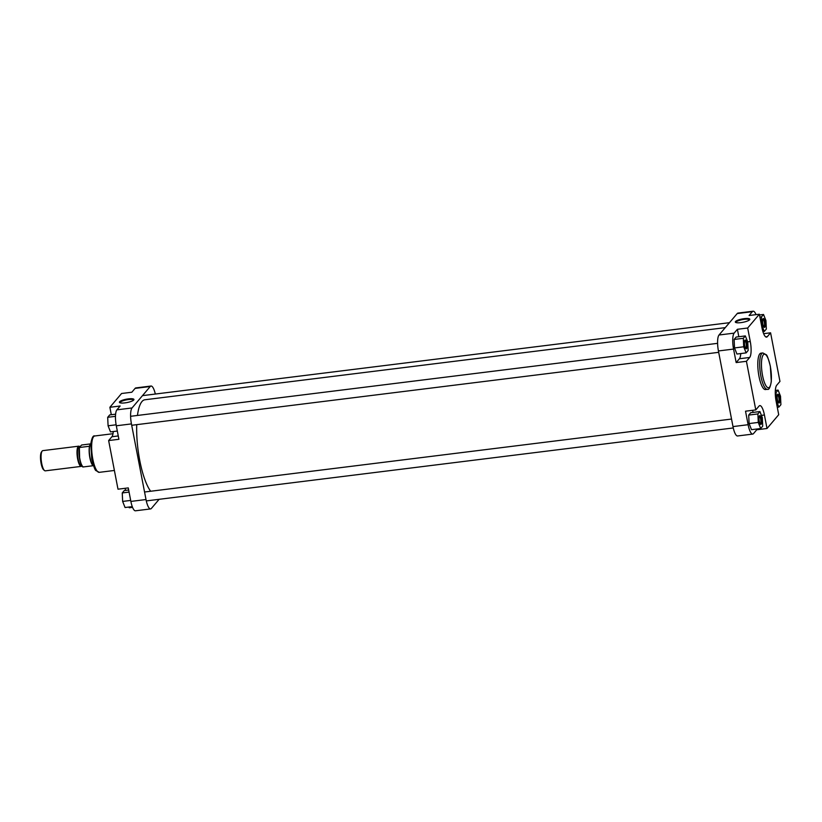 <?xml version="1.0" encoding="UTF-8"?>
<svg xmlns="http://www.w3.org/2000/svg" width="822" height="822" viewBox="0 0 822 822"><rect width="100%" height="100%" fill="white"/><g stroke="black" fill="none" stroke-linecap="round" stroke-linejoin="round"><path stroke-width="1.23" d="M725.261 327.639L144.877 399.769A48.066 12.947 82.9 0 0 137.449 415.449M136.729 424.655A48.066 12.947 82.9 0 0 139.761 460.495A48.066 12.947 82.9 0 0 150.652 491.248M746.756 343.195A4.449 1.202 -97.1 0 1 746.951 347.49A4.449 1.202 -97.1 0 1 745.924 348.692A4.449 1.202 -97.1 0 1 744.711 345.61A4.449 1.202 -97.1 0 1 744.876 340.205A4.449 1.202 -97.1 0 1 746.756 343.195M745.636 348.333A3.884 1.048 82.9 0 0 745.677 348.333A3.884 1.048 82.9 0 0 746.088 343.421A3.884 1.048 82.9 0 0 744.711 340.616A3.884 1.048 82.9 0 0 744.67 340.627M764.943 321.751A4.449 1.202 -97.1 0 1 765.138 326.046A4.449 1.202 -97.1 0 1 764.111 327.248A4.449 1.202 -97.1 0 1 762.898 324.166A4.449 1.202 -97.1 0 1 763.063 318.761A4.449 1.202 -97.1 0 1 764.943 321.751M763.813 326.889A3.884 1.048 82.9 0 0 763.854 326.889A3.884 1.048 82.9 0 0 764.275 321.977A3.884 1.048 82.9 0 0 762.898 319.172A3.884 1.048 82.9 0 0 762.857 319.183M779.503 397.386A4.449 1.202 -97.1 0 1 779.708 401.681A4.449 1.202 -97.1 0 1 778.681 402.883A4.449 1.202 -97.1 0 1 777.458 399.8A4.449 1.202 -97.1 0 1 777.622 394.396A4.449 1.202 -97.1 0 1 779.503 397.386M778.383 402.523A3.884 1.048 82.9 0 0 778.424 402.523A3.884 1.048 82.9 0 0 778.835 397.612A3.884 1.048 82.9 0 0 777.468 394.807A3.884 1.048 82.9 0 0 777.427 394.817M761.326 418.83A4.449 1.202 -97.1 0 1 761.521 423.125A4.449 1.202 -97.1 0 1 760.494 424.327A4.449 1.202 -97.1 0 1 759.271 421.244A4.449 1.202 -97.1 0 1 759.436 415.84A4.449 1.202 -97.1 0 1 761.326 418.83M760.196 423.967A3.884 1.048 82.9 0 0 760.237 423.967A3.884 1.048 82.9 0 0 760.648 419.056A3.884 1.048 82.9 0 0 759.281 416.251A3.884 1.048 82.9 0 0 759.24 416.261M744.259 318.638A7.388 1.706 169.1 0 1 749.685 319.676A7.388 1.706 169.1 0 1 740.869 322.635A7.388 1.706 169.1 0 1 735.598 322.388A7.388 1.706 169.1 0 1 744.259 318.638M749.366 320.005A6.823 1.582 -10.9 0 0 749.366 319.881A6.823 1.582 -10.9 0 0 744.239 319.326A6.823 1.582 -10.9 0 0 735.978 322.46A6.823 1.582 -10.9 0 0 736.019 322.573M762.826 352.946L760.925 353.183A18.32 4.932 82.9 0 0 758.983 376.332A18.32 4.932 82.9 0 0 765.446 389.546L767.337 389.309A18.32 4.932 -97.1 0 1 760.874 376.096A18.32 4.932 -97.1 0 1 762.826 352.946L766.104 354.672C766.967 354.755 768.385 358.628 770.358 366.283L771.303 381.49C770.255 387.481 768.94 390.09 767.337 389.309M738.834 336.732L737.396 329.293L734.149 333.126A13.008 3.504 82.9 0 0 733.563 349.073L736.163 362.574L746.427 361.3L755.788 409.921L745.523 411.195L748.123 424.707A13.008 3.504 82.9 0 0 752.716 434.088A13.008 3.504 82.9 0 0 753.507 433.605L756.754 429.772L756.61 429.033M753.199 412.387A13.008 3.504 82.9 0 0 752.469 410.332M759.908 411.555L750.722 412.695L748.698 415.079L749.089 423.566L751.503 429.67L760.689 428.529L762.713 426.135L762.323 417.648L759.908 411.555L757.884 413.939L758.274 422.426L760.689 428.529M756.045 314.641A13.008 3.504 82.9 0 0 753.127 311.199A13.008 3.504 82.9 0 0 752.336 311.682L749.089 315.504L759.364 314.23L761.963 327.742A13.008 3.504 82.9 0 0 766.556 337.123A13.008 3.504 82.9 0 0 767.337 336.64L770.584 332.807L779.955 381.429L776.708 385.261A13.008 3.504 82.9 0 0 776.112 401.208L778.711 414.72L767.018 428.498L764.419 414.997A13.008 3.504 82.9 0 0 759.826 405.606A13.008 3.504 82.9 0 0 759.035 406.089L755.788 409.921M736.163 362.574L739.41 358.752A13.008 3.504 82.9 0 0 740.766 353.563M745.338 335.921L736.152 337.061L734.128 339.445L734.519 347.932L736.933 354.035L746.129 352.895L748.154 350.501L747.763 342.014L745.338 335.921L743.314 338.304L743.705 346.792L746.129 352.895M752.716 434.088L737.581 435.968A13.008 3.504 -97.1 0 1 732.988 426.587L718.428 350.953A13.008 3.504 -97.1 0 1 719.024 335.006L734.149 333.126M752.336 311.682L737.2 313.562L719.024 335.006M737.2 313.562A13.008 3.504 -97.1 0 1 737.992 313.079L753.127 311.199M746.427 361.3L749.674 357.467A13.008 3.504 82.9 0 0 750.27 341.52L747.671 328.019L759.364 314.23M737.396 329.293L747.671 328.019M763.638 333.67L770.584 332.807M756.754 429.772L767.018 428.498M743.314 338.304L734.128 339.445M743.705 346.792L734.519 347.932M764.306 331.451L766.34 329.057L765.94 320.57L763.525 314.477L761.501 316.86L761.891 325.348L764.306 331.451L762.908 331.626M763.525 314.477L759.507 314.97M761.501 316.86L759.908 317.056M780.9 404.691L780.51 396.204L778.095 390.111L776.071 392.495L776.461 400.982L778.876 407.085L780.9 404.691M778.095 390.111L775.341 390.45M776.071 392.495L775.269 392.597M778.876 407.085L777.273 407.28M757.884 413.939L748.698 415.079M758.274 422.426L749.089 423.566M124.975 402.883A7.388 1.706 169.1 0 1 119.704 402.636A7.388 1.706 169.1 0 1 128.366 398.876A7.388 1.706 169.1 0 1 133.791 399.924A7.388 1.706 169.1 0 1 124.975 402.883M133.472 400.252A6.823 1.582 -10.9 0 0 133.472 400.129A6.823 1.582 -10.9 0 0 128.345 399.574A6.823 1.582 -10.9 0 0 120.084 402.708A6.823 1.582 -10.9 0 0 120.125 402.821M130.873 501.42L146.008 499.54A13.008 3.504 82.9 0 0 150.601 508.921L135.466 510.801A13.008 3.504 -97.1 0 1 130.873 501.42L128.273 487.908L117.998 489.193L108.638 440.571L111.884 436.739A13.008 3.504 -97.1 0 0 113.251 431.55M108.638 440.571L118.913 439.287L116.303 425.786A13.008 3.504 -97.1 0 1 116.899 409.839L120.146 406.006L109.881 407.28L111.309 414.72M109.881 407.28L121.574 393.502L131.839 392.228L135.085 388.395A13.008 3.504 -97.1 0 1 135.877 387.912L151.012 386.032A13.008 3.504 82.9 0 0 150.22 386.515L135.085 388.395M146.008 499.54L131.438 423.905L116.303 425.786M150.601 508.921A13.008 3.504 82.9 0 0 151.382 508.438L159.129 499.314M155.317 394.046A13.008 3.504 82.9 0 0 151.012 386.032M116.899 409.839L132.034 407.959L150.22 386.515M132.034 407.959A13.008 3.504 82.9 0 0 131.438 423.905M129.085 507.03L129.229 507.77L132.548 507.359M124.954 488.33A13.008 3.504 -97.1 0 1 125.674 490.374M117.32 431.047L110.497 431.889L108.083 425.796L107.692 417.309L109.716 414.915L115.614 414.185M107.692 417.309L115.481 416.333M108.083 425.796L116.128 424.789M132.27 506.629L125.067 507.523L122.642 501.43L122.252 492.943L124.276 490.549L128.674 490.004M122.252 492.943L129.075 492.09M122.642 501.43L130.677 500.423M44.501 470.533L43.648 469.824A9.33 2.507 -97.1 0 1 41.1 463.372A9.33 2.507 -97.1 0 1 41.439 452.038L42.086 451.144A10.183 2.743 82.9 0 0 41.717 463.505A10.183 2.743 82.9 0 0 44.501 470.533A10.183 2.743 82.9 0 0 45.313 470.842L81.255 466.382A10.183 2.743 -97.1 0 1 77.658 459.036A10.183 2.743 -97.1 0 1 78.737 446.171A10.183 2.743 -97.1 0 1 79.826 446.757M93.574 465.848A11.313 3.041 -97.1 0 1 93.554 465.838A11.313 3.041 -97.1 0 1 90.06 457.762A11.313 3.041 -97.1 0 1 90.8 443.685A11.313 3.041 -97.1 0 1 90.81 443.675M93.431 465.776A11.169 3.011 -97.1 0 1 93.307 465.735A11.169 3.011 -97.1 0 1 93.246 465.704A11.169 3.011 -97.1 0 1 89.865 457.762A11.169 3.011 -97.1 0 1 89.495 446.254L79.498 447.497A11.169 3.011 82.9 0 0 79.868 459.005A11.169 3.011 82.9 0 0 83.248 466.947L83.145 466.773M82.005 465.827A10.183 2.743 -97.1 0 1 81.255 466.382M79.405 447.332L81.614 445.01L90.533 443.901M78.737 446.171L42.795 450.641A10.183 2.743 82.9 0 0 42.086 451.144M83.248 466.947L93.246 465.704M89.495 446.254A11.169 3.011 -97.1 0 1 90.584 443.849A11.169 3.011 -97.1 0 1 90.697 443.777M770.317 366.386A16.913 4.552 82.9 0 0 763.319 354.806A16.913 4.552 82.9 0 0 762.549 375.541A16.913 4.552 82.9 0 0 769.546 387.121A16.913 4.552 82.9 0 0 770.317 366.386M733.563 349.073L718.428 350.953M732.988 426.587L748.123 424.707M747.691 341.839L750.27 341.52M739.41 358.752L749.674 357.467M765.672 336.845L767.337 336.64M761.419 415.367L764.419 414.997M99.287 472.342L95.999 470.616C95.136 470.533 93.718 466.67 91.756 459.005L90.8 443.798C91.848 437.807 93.163 435.208 94.766 435.979A18.32 4.932 82.9 0 0 92.814 459.128A18.32 4.932 82.9 0 0 99.287 472.342L114.392 470.461M118.265 435.948L111.884 436.739M79.898 446.747L79.097 446.839A9.474 2.548 82.9 0 0 78.09 458.81A9.474 2.548 82.9 0 0 81.44 465.642L81.851 465.591M81.789 465.601A9.751 2.63 -97.1 0 1 77.761 458.923A9.751 2.63 -97.1 0 1 79.457 446.798M79.662 458.953A10.892 2.928 -97.1 0 1 79.364 447.476M82.775 466.588A10.892 2.928 -97.1 0 1 79.662 458.995M717.596 343.339L130.616 416.302M718.685 352.33L131.705 425.282M729.463 322.686L142.483 395.639M112.994 433.708L94.766 435.979M83.125 466.937C82.406 467.42 81.244 464.769 79.652 458.974L79.354 447.415M731.539 419.056L144.559 492.008M733.275 427.954L146.295 500.906"/></g></svg>
